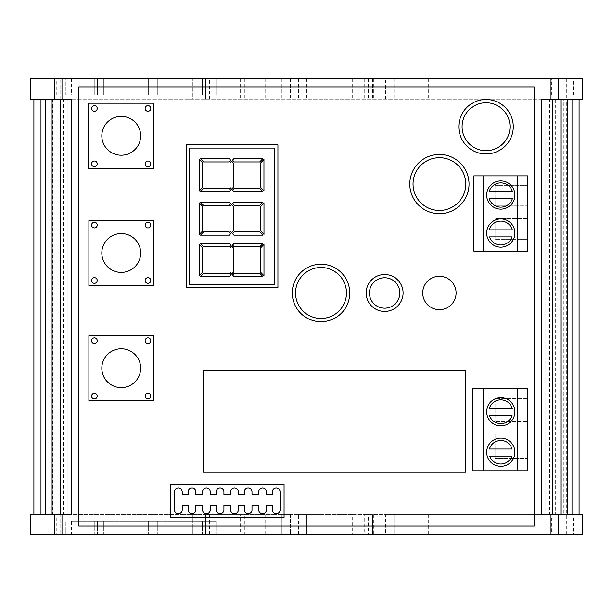 <?xml version="1.0" encoding="UTF-8"?>
<svg xmlns="http://www.w3.org/2000/svg" width="613" height="613" viewBox="0 0 613 613"><rect width="100%" height="100%" fill="white"/><g stroke="black" fill="none" stroke-linecap="round" stroke-linejoin="round"><path stroke-width="0.46" stroke-dasharray="3.06 2.3" d="M203.263 471.995L465.681 471.995L465.681 370.62L203.263 370.62L203.263 471.995L465.681 471.995L465.681 370.62L203.263 370.62L203.263 471.995L465.681 471.995L465.681 370.62L203.263 370.62L203.263 471.995M489.68 456.08A11.762 11.762 0 0 0 511.916 456.08L489.68 456.08M500.798 221.117A11.938 11.938 0 0 0 489.304 229.852L512.299 229.852A11.938 11.938 0 0 0 500.798 221.117M500.798 440.463A11.762 11.762 0 0 0 489.473 449.03L512.123 449.03A11.762 11.762 0 0 0 500.798 440.463M489.503 236.902A11.938 11.938 0 0 0 512.093 236.902L489.503 236.902M500.798 399.852A11.915 11.915 0 0 0 489.32 408.565L512.276 408.565A11.915 11.915 0 0 0 500.798 399.852M489.526 415.614A11.915 11.915 0 0 0 512.077 415.614L489.526 415.614M489.243 198.742A12.145 12.145 0 0 0 512.361 198.742L489.243 198.742M500.798 182.889A12.145 12.145 0 0 0 489.128 191.693L512.476 191.693A12.145 12.145 0 0 0 500.798 182.889M486.048 102.762A23.968 23.968 0 0 0 462.087 126.73A23.968 23.968 0 0 0 486.048 150.698A23.968 23.968 0 0 0 510.016 126.73A23.968 23.968 0 0 0 486.048 102.762M56.779 517.939L35.064 517.939L56.779 517.939L56.779 534.237L35.064 534.237L56.779 534.237M35.064 517.939L35.064 534.237M573.439 517.939L551.723 517.939L573.439 517.939L573.439 534.237L551.723 534.237L573.439 534.237M551.723 517.939L551.723 534.237M551.723 95.061L573.439 95.061L551.723 95.061L551.723 78.763L573.439 78.763L551.723 78.763M573.439 95.061L573.439 78.763M35.064 95.061L56.779 95.061L35.064 95.061L35.064 78.763L56.779 78.763L35.064 78.763M56.779 95.061L56.779 78.763M500.798 218.933A14.114 14.114 0 0 0 486.684 233.047A14.114 14.114 0 0 0 500.798 247.162A14.114 14.114 0 0 0 514.912 233.047A14.114 14.114 0 0 0 500.798 218.933M500.798 180.919A14.114 14.114 0 0 0 486.684 195.026A14.114 14.114 0 0 0 500.798 209.14A14.114 14.114 0 0 0 514.912 195.026A14.114 14.114 0 0 0 500.798 180.919M500.798 438.119A14.114 14.114 0 0 0 486.684 452.225A14.114 14.114 0 0 0 500.798 466.34A14.114 14.114 0 0 0 514.912 452.225A14.114 14.114 0 0 0 500.798 438.119M500.798 397.653A14.114 14.114 0 0 0 486.684 411.76A14.114 14.114 0 0 0 500.798 425.874A14.114 14.114 0 0 0 514.912 411.76A14.114 14.114 0 0 0 500.798 397.653M178.337 513.809A3.862 3.862 0 0 0 182.199 509.947L182.199 505.173L188.13 505.173L188.13 509.947A3.862 3.862 0 0 0 191.992 513.809A3.862 3.862 0 0 0 195.853 509.947L195.853 505.173L202.551 505.173L202.551 509.947A3.862 3.862 0 0 0 206.412 513.809A3.862 3.862 0 0 0 210.282 509.947L210.282 505.173L216.205 505.173L216.205 509.947A3.862 3.862 0 0 0 220.067 513.809A3.862 3.862 0 0 0 223.929 509.947L223.929 505.173L230.626 505.173L230.626 509.947A3.862 3.862 0 0 0 234.495 513.809A3.862 3.862 0 0 0 238.357 509.947L238.357 505.173L244.281 505.173L244.281 509.947A3.862 3.862 0 0 0 248.15 513.809A3.862 3.862 0 0 0 252.012 509.947L252.012 505.173L258.709 505.173L258.709 509.947A3.862 3.862 0 0 0 262.571 513.809A3.862 3.862 0 0 0 266.433 509.947L266.433 505.173L272.364 505.173L272.364 509.947A3.862 3.862 0 0 0 276.225 513.809A3.862 3.862 0 0 0 280.087 509.947L280.087 491.91A3.862 3.862 0 0 0 276.225 488.048A3.862 3.862 0 0 0 272.364 491.91L272.364 494.568L266.433 494.568L266.433 491.91A3.862 3.862 0 0 0 262.571 488.048A3.862 3.862 0 0 0 258.709 491.91L258.709 494.568L252.012 494.568L252.012 491.91A3.862 3.862 0 0 0 248.15 488.048A3.862 3.862 0 0 0 244.281 491.91L244.281 494.568L238.357 494.568L238.357 491.91A3.862 3.862 0 0 0 234.495 488.048A3.862 3.862 0 0 0 230.626 491.91L230.626 494.568L223.929 494.568L223.929 491.91A3.862 3.862 0 0 0 220.067 488.048A3.862 3.862 0 0 0 216.205 491.91L216.205 494.568L210.282 494.568L210.282 491.91A3.862 3.862 0 0 0 206.412 488.048A3.862 3.862 0 0 0 202.551 491.91L202.551 494.568L195.853 494.568L195.853 491.91A3.862 3.862 0 0 0 191.992 488.048A3.862 3.862 0 0 0 188.13 491.91L188.13 494.568L182.199 494.568L182.199 491.91A3.862 3.862 0 0 0 178.337 488.048A3.862 3.862 0 0 0 174.475 491.91L174.475 509.947A3.862 3.862 0 0 0 178.337 513.809M384.635 277.766A15.202 15.202 0 0 0 369.432 292.968A15.202 15.202 0 0 0 384.635 308.178A15.202 15.202 0 0 0 399.845 292.968A15.202 15.202 0 0 0 384.635 277.766M321.013 267.498A25.478 25.478 0 0 0 295.535 292.968A25.478 25.478 0 0 0 321.013 318.446A25.478 25.478 0 0 0 346.491 292.968A25.478 25.478 0 0 0 321.013 267.498M439.421 157.702A26.367 26.367 0 0 0 413.047 184.076A26.367 26.367 0 0 0 439.421 210.443A26.367 26.367 0 0 0 465.788 184.076A26.367 26.367 0 0 0 439.421 157.702M147.963 343.518A2.827 2.827 0 0 0 150.79 340.69A2.827 2.827 0 0 0 147.963 337.855A2.827 2.827 0 0 0 145.135 340.69A2.827 2.827 0 0 0 147.963 343.518M147.963 398.917A2.827 2.827 0 0 0 150.79 396.09A2.827 2.827 0 0 0 147.963 393.262A2.827 2.827 0 0 0 145.135 396.09A2.827 2.827 0 0 0 147.963 398.917M94.41 398.917A2.827 2.827 0 0 0 97.237 396.09A2.827 2.827 0 0 0 94.41 393.262A2.827 2.827 0 0 0 91.582 396.09A2.827 2.827 0 0 0 94.41 398.917M94.41 343.518A2.827 2.827 0 0 0 97.237 340.69A2.827 2.827 0 0 0 94.41 337.855A2.827 2.827 0 0 0 91.582 340.69A2.827 2.827 0 0 0 94.41 343.518M147.963 227.921A2.827 2.827 0 0 0 150.79 225.094A2.827 2.827 0 0 0 147.963 222.266A2.827 2.827 0 0 0 145.135 225.094A2.827 2.827 0 0 0 147.963 227.921M147.963 283.329A2.827 2.827 0 0 0 150.79 280.493A2.827 2.827 0 0 0 147.963 277.666A2.827 2.827 0 0 0 145.135 280.493A2.827 2.827 0 0 0 147.963 283.329M94.41 283.329A2.827 2.827 0 0 0 97.237 280.493A2.827 2.827 0 0 0 94.41 277.666A2.827 2.827 0 0 0 91.582 280.493A2.827 2.827 0 0 0 94.41 283.329M94.41 227.921A2.827 2.827 0 0 0 97.237 225.094A2.827 2.827 0 0 0 94.41 222.266A2.827 2.827 0 0 0 91.582 225.094A2.827 2.827 0 0 0 94.41 227.921M147.963 111.282A2.827 2.827 0 0 0 150.79 108.447A2.827 2.827 0 0 0 147.963 105.62A2.827 2.827 0 0 0 145.135 108.447A2.827 2.827 0 0 0 147.963 111.282M147.963 166.682A2.827 2.827 0 0 0 150.79 163.855A2.827 2.827 0 0 0 147.963 161.027A2.827 2.827 0 0 0 145.135 163.855A2.827 2.827 0 0 0 147.963 166.682M94.41 166.682A2.827 2.827 0 0 0 97.237 163.855A2.827 2.827 0 0 0 94.41 161.027A2.827 2.827 0 0 0 91.582 163.855A2.827 2.827 0 0 0 94.41 166.682M94.41 111.282A2.827 2.827 0 0 0 97.237 108.447A2.827 2.827 0 0 0 94.41 105.62A2.827 2.827 0 0 0 91.582 108.447A2.827 2.827 0 0 0 94.41 111.282M121.251 387.631A19.424 19.424 0 0 0 140.676 368.206A19.424 19.424 0 0 0 121.251 348.782A19.424 19.424 0 0 0 101.827 368.206A19.424 19.424 0 0 0 121.251 387.631M121.251 272.394A19.424 19.424 0 0 0 140.676 252.97A19.424 19.424 0 0 0 121.251 233.545A19.424 19.424 0 0 0 101.827 252.97A19.424 19.424 0 0 0 121.251 272.394M121.251 155.219A19.424 19.424 0 0 0 140.676 135.795A19.424 19.424 0 0 0 121.251 116.37A19.424 19.424 0 0 0 101.827 135.795A19.424 19.424 0 0 0 121.251 155.219M439.421 213.699A29.631 29.631 0 0 0 469.045 184.076A29.631 29.631 0 0 0 439.421 154.445A29.631 29.631 0 0 0 409.79 184.076A29.631 29.631 0 0 0 439.421 213.699M384.635 311.435A18.467 18.467 0 0 0 403.101 292.968A18.467 18.467 0 0 0 384.635 274.509A18.467 18.467 0 0 0 366.176 292.968A18.467 18.467 0 0 0 384.635 311.435M321.013 321.702A28.734 28.734 0 0 0 349.747 292.968A28.734 28.734 0 0 0 321.013 264.234A28.734 28.734 0 0 0 292.278 292.968A28.734 28.734 0 0 0 321.013 321.702M486.048 153.955A27.225 27.225 0 0 0 513.28 126.73A27.225 27.225 0 0 0 486.048 99.505A27.225 27.225 0 0 0 458.823 126.73A27.225 27.225 0 0 0 486.048 153.955M439.421 309.657A16.681 16.681 0 0 0 456.103 292.968A16.681 16.681 0 0 0 439.421 276.287A16.681 16.681 0 0 0 422.732 292.968A16.681 16.681 0 0 0 439.421 309.657M534.237 86.908L78.763 86.908L78.763 526.092L534.237 526.092L534.237 86.908L534.237 526.092L534.237 86.908L78.763 86.908L78.763 526.092L534.237 526.092L78.763 526.092L78.763 86.908L534.237 86.908M153.84 103.206L88.663 103.206L88.663 168.383L153.84 168.383L153.84 103.206M153.84 220.381L88.9 220.381L88.9 285.558L153.84 285.558L153.84 220.381M153.84 335.618L88.9 335.618L88.9 400.795L153.84 400.795L153.84 335.618M277.934 144.829L186.145 144.829L186.145 287.62L277.934 287.62L277.934 144.829M284.072 484.416L170.766 484.416L170.766 517.456L284.072 517.456L284.072 484.416M527.693 175.87L473.88 175.87L473.88 251.154L527.693 251.154L527.693 175.87M527.693 388.328L472.684 388.328L472.684 470.807L527.693 470.807L527.693 388.328M385.608 99.176L385.608 78.763L184.973 78.763L184.973 99.176L192.367 99.176L192.367 78.763L192.367 99.176L184.973 99.176L184.973 78.763L184.973 99.176L184.973 78.763L192.367 78.763L30.65 78.763L60.128 78.763L30.65 78.763L30.65 99.176L60.128 99.176L60.128 534.237L30.65 534.237L60.128 534.237L60.128 514.682L564.228 514.682L564.228 99.176L30.65 99.176L30.65 78.763L30.65 99.176L49.975 99.176L49.975 514.682L30.65 514.682L30.65 534.237L30.65 514.682L30.65 534.237L192.367 534.237L184.973 534.237L184.973 514.682L60.128 514.682M385.608 78.763L582.35 78.763L582.35 99.176L566.734 99.176L566.734 534.237L184.973 534.237L184.973 514.682L192.367 514.682L184.973 514.682L184.973 534.237L184.973 514.682L205.501 514.682L205.501 534.237L209.638 534.237L205.501 534.237L205.501 514.682L205.501 534.237M563.025 78.763L563.025 99.176M566.734 78.763L566.734 99.176L563.845 99.176L563.845 514.682L582.35 514.682L582.35 534.237L566.734 534.237M564.228 514.682L563.025 514.682L563.025 534.237M209.638 78.763L205.501 78.763L205.501 99.176L209.638 99.176L205.501 99.176L205.501 78.763L209.638 78.763L209.638 99.176M205.501 78.763L205.501 99.176M240.258 78.763L240.258 99.176M244.349 78.763L244.349 99.176M265.697 78.763L265.697 99.176M273.957 78.763L273.957 99.176M290.37 78.763L290.37 99.176L290.37 78.763M288.899 78.763L288.899 99.176M281.873 78.763L281.873 99.176L281.873 78.763M306.5 78.763L306.5 99.176M298.516 78.763L298.516 99.176M296.094 78.763L296.094 99.176L296.094 78.763M314.086 78.763L314.086 99.176M327.924 78.763L327.924 99.176M343.97 78.763L343.97 99.176M352.276 78.763L352.276 99.176M364.727 78.763L364.727 99.176M372.505 78.763L372.505 99.176L372.505 78.763M368.313 78.763L368.313 99.176M373.746 78.763L373.746 99.176M394.09 78.763L394.09 99.176L394.09 78.763M428.303 78.763L428.303 99.176M60.128 99.176L60.128 78.763L60.128 99.176L555.324 99.176L555.324 514.682M49.975 78.763L49.975 99.176L52.71 99.176L33.907 99.176L71.713 99.176M71.43 95.061L216.083 95.061L65.315 95.061L65.315 78.763L216.083 78.763L65.315 78.763L65.315 95.061L71.43 95.061L71.43 78.763M192.367 514.682L192.367 534.237L192.367 514.682M209.638 534.237L209.638 514.682L240.258 514.682L240.258 534.237M209.638 514.682L205.501 514.682M240.258 514.682L244.349 514.682L244.349 534.237M244.349 514.682L265.697 514.682L265.697 534.237M265.697 514.682L273.957 514.682L273.957 534.237M273.957 514.682L290.37 514.682L290.37 534.237L290.37 514.682L288.899 514.682L288.899 534.237M288.899 514.682L281.873 514.682L281.873 534.237L281.873 514.682L306.5 514.682L306.5 534.237L296.094 534.237L306.5 534.237L306.5 514.682L298.516 514.682L298.516 534.237M298.516 514.682L296.094 514.682L296.094 534.237L296.094 514.682L306.5 514.682L306.5 534.237M306.5 514.682L314.086 514.682L314.086 534.237M314.086 514.682L327.924 514.682L327.924 534.237M327.924 514.682L343.97 514.682L343.97 534.237M343.97 514.682L352.276 514.682L352.276 534.237M352.276 514.682L364.727 514.682L364.727 534.237M364.727 514.682L372.505 514.682L372.505 534.237L372.505 514.682L368.313 514.682L368.313 534.237M368.313 514.682L373.746 514.682L373.746 534.237M373.746 514.682L385.608 514.682L385.608 534.237M563.025 514.682L385.608 514.682M394.09 514.682L394.09 534.237L394.09 514.682M428.303 514.682L428.303 534.237M52.71 99.176L52.71 514.682L49.975 514.682L49.975 534.237M65.315 534.237L216.083 534.237L65.315 534.237L65.315 521.203L65.315 534.237M555.324 99.176L564.228 99.176M63.491 99.176L63.491 514.682L60.243 514.682L71.713 514.682M33.907 99.176L33.907 514.682L67.208 514.682L67.208 99.176L67.208 514.682L63.491 514.682M52.71 514.682L33.907 514.682M541.287 514.682L563.845 514.682M541.287 99.176L563.845 99.176M579.093 99.176L579.093 514.682M545.792 99.176L545.792 514.682L545.792 99.176M549.509 99.176L549.509 514.682M189.402 284.355L274.678 284.355L274.678 148.085L189.402 148.085L189.402 284.355M527.693 239.583L527.693 218.542L527.693 239.583L495.105 239.583L527.693 239.583M527.693 205.332L527.693 185.639L527.693 205.332L495.105 205.332L527.693 205.332M527.693 458.47L527.693 434.096L527.693 458.47L495.105 458.47L527.693 458.47M527.693 421.637L527.693 398.442L527.693 421.637L495.105 421.637L527.693 421.637M495.105 398.442L495.105 421.637L495.105 398.442L527.693 398.442L495.105 398.442M495.105 434.096L495.105 458.47L495.105 434.096L527.693 434.096L495.105 434.096M495.105 185.639L495.105 205.332L495.105 185.639L527.693 185.639L495.105 185.639M495.105 218.542L495.105 239.583L495.105 218.542L527.693 218.542L495.105 218.542M230.028 272.394L231.63 274.08L233.285 272.333L233.285 247.805L231.63 246.058L230.028 247.744L230.028 272.394M203.623 273.26L200.52 276.517L229.308 276.517L230.703 275.053L228.994 273.26L203.623 273.26M259.751 273.26L234.258 273.26L232.557 275.053L233.951 276.517L262.854 276.517L259.751 273.26M228.994 231.875L203.623 231.875L200.52 235.139L229.308 235.139L230.703 233.668L228.994 231.875M259.751 231.875L234.258 231.875L232.557 233.668L233.951 235.139L262.854 235.139L259.751 231.875M230.703 203.7L229.308 202.236L200.52 202.236L203.623 205.493L228.994 205.493L230.703 203.7M229.998 187.471L231.599 189.156L233.254 187.409L233.254 162.882L231.599 161.135L229.998 162.82L229.998 187.471M230.672 160.162L229.277 158.698L200.497 158.698L203.593 161.955L228.963 161.955L230.672 160.162M199.302 190.904L202.558 187.471L202.558 162.82L199.302 159.395L199.302 190.904M199.332 234.442L202.589 231.009L202.589 206.359L199.332 202.934L199.332 234.442M230.028 206.359L230.028 231.009L231.63 232.695L233.285 230.948L233.285 206.42L231.63 204.681L230.028 206.359M199.332 275.819L202.589 272.394L202.589 247.744L199.332 244.311L199.332 275.819M228.994 246.878L230.703 245.085L229.308 243.622L200.52 243.622L203.623 246.878L228.994 246.878M203.593 188.337L200.497 191.593L229.277 191.593L230.672 190.13L228.963 188.337L203.593 188.337M262.824 191.593L259.72 188.337L234.235 188.337L232.526 190.13L233.921 191.593L262.824 191.593M234.258 205.493L259.751 205.493L262.854 202.236L233.951 202.236L232.557 203.7L234.258 205.493M259.751 246.878L262.854 243.622L233.951 243.622L232.557 245.085L234.258 246.878L259.751 246.878M263.958 159.457L260.701 162.882L260.701 187.409L263.958 190.842L263.958 159.457M263.988 244.372L260.724 247.805L260.724 272.333L263.988 275.758L263.988 244.372M259.72 161.955L262.824 158.698L233.921 158.698L232.526 160.162L234.235 161.955L259.72 161.955M263.988 202.995L260.724 206.42L260.724 230.948L263.988 234.381L263.988 202.995M71.43 521.203L216.083 521.203L71.43 521.203L71.43 534.237M74.924 521.203L74.924 534.237M94.785 521.203L94.785 534.237L94.785 521.203M103.789 521.203L103.789 534.237L103.789 521.203M216.083 521.203L216.083 534.237L216.083 521.203M202.451 521.203L202.451 534.237L202.451 521.203M157.303 521.203L157.303 534.237L157.303 521.203M148.622 521.203L148.622 534.237L148.622 521.203M97.429 521.203L97.429 534.237L97.429 521.203M88.931 521.203L88.931 534.237L88.931 521.203M88.931 95.061L88.931 78.763L88.931 95.061M97.429 95.061L97.429 78.763L97.429 95.061M148.622 95.061L148.622 78.763L148.622 95.061M157.303 95.061L157.303 78.763L157.303 95.061M202.451 95.061L202.451 78.763L202.451 95.061M216.083 95.061L216.083 78.763L216.083 95.061M103.789 95.061L103.789 78.763L103.789 95.061M94.785 95.061L94.785 78.763L94.785 95.061M74.924 95.061L74.924 78.763"/><path stroke-width="0.92" d="M203.263 471.995L465.681 471.995L465.681 370.62L203.263 370.62L203.263 471.995M489.68 456.08A11.762 11.762 0 0 0 511.916 456.08L489.68 456.08M500.798 221.117A11.938 11.938 0 0 0 489.304 229.852L512.299 229.852A11.938 11.938 0 0 0 500.798 221.117M500.798 440.463A11.762 11.762 0 0 0 489.473 449.03L512.123 449.03A11.762 11.762 0 0 0 500.798 440.463M489.503 236.902A11.938 11.938 0 0 0 512.093 236.902L489.503 236.902M500.798 399.852A11.915 11.915 0 0 0 489.32 408.565L512.276 408.565A11.915 11.915 0 0 0 500.798 399.852M489.526 415.614A11.915 11.915 0 0 0 512.077 415.614L489.526 415.614M489.243 198.742A12.145 12.145 0 0 0 512.361 198.742L489.243 198.742M500.798 182.889A12.145 12.145 0 0 0 489.128 191.693L512.476 191.693A12.145 12.145 0 0 0 500.798 182.889M486.048 102.762A23.968 23.968 0 0 0 462.087 126.73A23.968 23.968 0 0 0 486.048 150.698A23.968 23.968 0 0 0 510.016 126.73A23.968 23.968 0 0 0 486.048 102.762M500.798 218.933A14.114 14.114 0 0 0 486.684 233.047A14.114 14.114 0 0 0 500.798 247.162A14.114 14.114 0 0 0 514.912 233.047A14.114 14.114 0 0 0 500.798 218.933M500.798 180.919A14.114 14.114 0 0 0 486.684 195.026A14.114 14.114 0 0 0 500.798 209.14A14.114 14.114 0 0 0 514.912 195.026A14.114 14.114 0 0 0 500.798 180.919M500.798 438.119A14.114 14.114 0 0 0 486.684 452.225A14.114 14.114 0 0 0 500.798 466.34A14.114 14.114 0 0 0 514.912 452.225A14.114 14.114 0 0 0 500.798 438.119M500.798 397.653A14.114 14.114 0 0 0 486.684 411.76A14.114 14.114 0 0 0 500.798 425.874A14.114 14.114 0 0 0 514.912 411.76A14.114 14.114 0 0 0 500.798 397.653M178.337 513.809A3.862 3.862 0 0 0 182.199 509.947L182.199 505.173L188.13 505.173L188.13 509.947A3.862 3.862 0 0 0 191.992 513.809A3.862 3.862 0 0 0 195.853 509.947L195.853 505.173L202.551 505.173L202.551 509.947A3.862 3.862 0 0 0 206.412 513.809A3.862 3.862 0 0 0 210.282 509.947L210.282 505.173L216.205 505.173L216.205 509.947A3.862 3.862 0 0 0 220.067 513.809A3.862 3.862 0 0 0 223.929 509.947L223.929 505.173L230.626 505.173L230.626 509.947A3.862 3.862 0 0 0 234.495 513.809A3.862 3.862 0 0 0 238.357 509.947L238.357 505.173L244.281 505.173L244.281 509.947A3.862 3.862 0 0 0 248.15 513.809A3.862 3.862 0 0 0 252.012 509.947L252.012 505.173L258.709 505.173L258.709 509.947A3.862 3.862 0 0 0 262.571 513.809A3.862 3.862 0 0 0 266.433 509.947L266.433 505.173L272.364 505.173L272.364 509.947A3.862 3.862 0 0 0 276.225 513.809A3.862 3.862 0 0 0 280.087 509.947L280.087 491.91A3.862 3.862 0 0 0 276.225 488.048A3.862 3.862 0 0 0 272.364 491.91L272.364 494.568L266.433 494.568L266.433 491.91A3.862 3.862 0 0 0 262.571 488.048A3.862 3.862 0 0 0 258.709 491.91L258.709 494.568L252.012 494.568L252.012 491.91A3.862 3.862 0 0 0 248.15 488.048A3.862 3.862 0 0 0 244.281 491.91L244.281 494.568L238.357 494.568L238.357 491.91A3.862 3.862 0 0 0 234.495 488.048A3.862 3.862 0 0 0 230.626 491.91L230.626 494.568L223.929 494.568L223.929 491.91A3.862 3.862 0 0 0 220.067 488.048A3.862 3.862 0 0 0 216.205 491.91L216.205 494.568L210.282 494.568L210.282 491.91A3.862 3.862 0 0 0 206.412 488.048A3.862 3.862 0 0 0 202.551 491.91L202.551 494.568L195.853 494.568L195.853 491.91A3.862 3.862 0 0 0 191.992 488.048A3.862 3.862 0 0 0 188.13 491.91L188.13 494.568L182.199 494.568L182.199 491.91A3.862 3.862 0 0 0 178.337 488.048A3.862 3.862 0 0 0 174.475 491.91L174.475 509.947A3.862 3.862 0 0 0 178.337 513.809M384.635 277.766A15.202 15.202 0 0 0 369.432 292.968A15.202 15.202 0 0 0 384.635 308.178A15.202 15.202 0 0 0 399.845 292.968A15.202 15.202 0 0 0 384.635 277.766M321.013 267.498A25.478 25.478 0 0 0 295.535 292.968A25.478 25.478 0 0 0 321.013 318.446A25.478 25.478 0 0 0 346.491 292.968A25.478 25.478 0 0 0 321.013 267.498M439.421 157.702A26.367 26.367 0 0 0 413.047 184.076A26.367 26.367 0 0 0 439.421 210.443A26.367 26.367 0 0 0 465.788 184.076A26.367 26.367 0 0 0 439.421 157.702M147.963 343.518A2.827 2.827 0 0 0 150.79 340.69A2.827 2.827 0 0 0 147.963 337.855A2.827 2.827 0 0 0 145.135 340.69A2.827 2.827 0 0 0 147.963 343.518M147.963 398.917A2.827 2.827 0 0 0 150.79 396.09A2.827 2.827 0 0 0 147.963 393.262A2.827 2.827 0 0 0 145.135 396.09A2.827 2.827 0 0 0 147.963 398.917M94.41 398.917A2.827 2.827 0 0 0 97.237 396.09A2.827 2.827 0 0 0 94.41 393.262A2.827 2.827 0 0 0 91.582 396.09A2.827 2.827 0 0 0 94.41 398.917M94.41 343.518A2.827 2.827 0 0 0 97.237 340.69A2.827 2.827 0 0 0 94.41 337.855A2.827 2.827 0 0 0 91.582 340.69A2.827 2.827 0 0 0 94.41 343.518M147.963 227.921A2.827 2.827 0 0 0 150.79 225.094A2.827 2.827 0 0 0 147.963 222.266A2.827 2.827 0 0 0 145.135 225.094A2.827 2.827 0 0 0 147.963 227.921M147.963 283.329A2.827 2.827 0 0 0 150.79 280.493A2.827 2.827 0 0 0 147.963 277.666A2.827 2.827 0 0 0 145.135 280.493A2.827 2.827 0 0 0 147.963 283.329M94.41 283.329A2.827 2.827 0 0 0 97.237 280.493A2.827 2.827 0 0 0 94.41 277.666A2.827 2.827 0 0 0 91.582 280.493A2.827 2.827 0 0 0 94.41 283.329M94.41 227.921A2.827 2.827 0 0 0 97.237 225.094A2.827 2.827 0 0 0 94.41 222.266A2.827 2.827 0 0 0 91.582 225.094A2.827 2.827 0 0 0 94.41 227.921M147.963 111.282A2.827 2.827 0 0 0 150.79 108.447A2.827 2.827 0 0 0 147.963 105.62A2.827 2.827 0 0 0 145.135 108.447A2.827 2.827 0 0 0 147.963 111.282M147.963 166.682A2.827 2.827 0 0 0 150.79 163.855A2.827 2.827 0 0 0 147.963 161.027A2.827 2.827 0 0 0 145.135 163.855A2.827 2.827 0 0 0 147.963 166.682M94.41 166.682A2.827 2.827 0 0 0 97.237 163.855A2.827 2.827 0 0 0 94.41 161.027A2.827 2.827 0 0 0 91.582 163.855A2.827 2.827 0 0 0 94.41 166.682M94.41 111.282A2.827 2.827 0 0 0 97.237 108.447A2.827 2.827 0 0 0 94.41 105.62A2.827 2.827 0 0 0 91.582 108.447A2.827 2.827 0 0 0 94.41 111.282M121.251 387.631A19.424 19.424 0 0 0 140.676 368.206A19.424 19.424 0 0 0 121.251 348.782A19.424 19.424 0 0 0 101.827 368.206A19.424 19.424 0 0 0 121.251 387.631M121.251 272.394A19.424 19.424 0 0 0 140.676 252.97A19.424 19.424 0 0 0 121.251 233.545A19.424 19.424 0 0 0 101.827 252.97A19.424 19.424 0 0 0 121.251 272.394M121.251 155.219A19.424 19.424 0 0 0 140.676 135.795A19.424 19.424 0 0 0 121.251 116.37A19.424 19.424 0 0 0 101.827 135.795A19.424 19.424 0 0 0 121.251 155.219M439.421 213.699A29.631 29.631 0 0 0 469.045 184.076A29.631 29.631 0 0 0 439.421 154.445A29.631 29.631 0 0 0 409.79 184.076A29.631 29.631 0 0 0 439.421 213.699M384.635 311.435A18.467 18.467 0 0 0 403.101 292.968A18.467 18.467 0 0 0 384.635 274.509A18.467 18.467 0 0 0 366.176 292.968A18.467 18.467 0 0 0 384.635 311.435M321.013 321.702A28.734 28.734 0 0 0 349.747 292.968A28.734 28.734 0 0 0 321.013 264.234A28.734 28.734 0 0 0 292.278 292.968A28.734 28.734 0 0 0 321.013 321.702M486.048 153.955A27.225 27.225 0 0 0 513.28 126.73A27.225 27.225 0 0 0 486.048 99.505A27.225 27.225 0 0 0 458.823 126.73A27.225 27.225 0 0 0 486.048 153.955M439.421 309.657A16.681 16.681 0 0 0 456.103 292.968A16.681 16.681 0 0 0 439.421 276.287A16.681 16.681 0 0 0 422.732 292.968A16.681 16.681 0 0 0 439.421 309.657M551.01 534.237L551.01 514.682L541.287 514.682L541.287 99.176L551.01 99.176L551.01 78.763L30.65 78.763L30.65 99.176L71.713 99.176L71.713 514.682L61.99 514.682L61.99 534.237L558.29 534.237L558.29 514.682L582.35 514.682L582.35 534.237L558.29 534.237M551.01 78.763L582.35 78.763L582.35 99.176L551.01 99.176M534.237 526.092L78.763 526.092L78.763 86.908L534.237 86.908L534.237 526.092M61.99 78.763L61.99 99.176M558.29 78.763L558.29 99.176M54.71 78.763L54.71 99.176M61.99 514.682L30.65 514.682L30.65 534.237L61.99 534.237M551.01 514.682L558.29 514.682M54.71 514.682L54.71 534.237M60.243 99.176L60.243 514.682M52.09 99.176L52.09 514.682M45.354 99.176L45.354 514.682M40.987 99.176L40.987 514.682M33.907 99.176L33.907 514.682M552.757 99.176L552.757 514.682M579.093 99.176L579.093 514.682M572.013 99.176L572.013 514.682M567.646 99.176L567.646 514.682M560.91 99.176L560.91 514.682M153.84 168.383L153.84 103.206L88.663 103.206L88.663 168.383L153.84 168.383M153.84 285.558L153.84 220.381L88.9 220.381L88.9 285.558L153.84 285.558M153.84 400.795L153.84 335.618L88.9 335.618L88.9 400.795L153.84 400.795M277.934 287.62L277.934 144.829L186.145 144.829L186.145 287.62L277.934 287.62M274.678 284.355L274.678 148.085L189.402 148.085L189.402 284.355L274.678 284.355M263.988 202.995L260.724 206.42L260.724 230.948L263.988 234.381L263.988 202.995M259.72 161.955L262.824 158.698L233.921 158.698L232.526 160.162L234.235 161.955L259.72 161.955M263.988 244.372L260.724 247.805L260.724 272.333L263.988 275.758L263.988 244.372M263.958 159.457L260.701 162.882L260.701 187.409L263.958 190.842L263.958 159.457M259.751 246.878L262.854 243.622L233.951 243.622L232.557 245.085L234.258 246.878L259.751 246.878M234.258 205.493L259.751 205.493L262.854 202.236L233.951 202.236L232.557 203.7L234.258 205.493M262.824 191.593L259.72 188.337L234.235 188.337L232.526 190.13L233.921 191.593L262.824 191.593M203.593 188.337L200.497 191.593L229.277 191.593L230.672 190.13L228.963 188.337L203.593 188.337M228.994 246.878L230.703 245.085L229.308 243.622L200.52 243.622L203.623 246.878L228.994 246.878M199.332 275.819L202.589 272.394L202.589 247.744L199.332 244.311L199.332 275.819M230.028 206.359L230.028 231.009L231.63 232.695L233.285 230.948L233.285 206.42L231.63 204.681L230.028 206.359M199.332 234.442L202.589 231.009L202.589 206.359L199.332 202.934L199.332 234.442M199.302 190.904L202.558 187.471L202.558 162.82L199.302 159.395L199.302 190.904M230.672 160.162L229.277 158.698L200.497 158.698L203.593 161.955L228.963 161.955L230.672 160.162M229.998 187.471L231.599 189.156L233.254 187.409L233.254 162.882L231.599 161.135L229.998 162.82L229.998 187.471M230.703 203.7L229.308 202.236L200.52 202.236L203.623 205.493L228.994 205.493L230.703 203.7M259.751 231.875L234.258 231.875L232.557 233.668L233.951 235.139L262.854 235.139L259.751 231.875M228.994 231.875L203.623 231.875L200.52 235.139L229.308 235.139L230.703 233.668L228.994 231.875M259.751 273.26L234.258 273.26L232.557 275.053L233.951 276.517L262.854 276.517L259.751 273.26M203.623 273.26L200.52 276.517L229.308 276.517L230.703 275.053L228.994 273.26L203.623 273.26M230.028 272.394L231.63 274.08L233.285 272.333L233.285 247.805L231.63 246.058L230.028 247.744L230.028 272.394M284.072 517.456L284.072 484.416L170.766 484.416L170.766 517.456L284.072 517.456M483.672 175.87L527.693 175.87L527.693 251.154L473.88 251.154L473.88 175.87L483.672 175.87L483.672 251.154M517.234 175.87L517.234 251.154M517.234 388.328L527.693 388.328L527.693 470.807L517.234 470.807L517.234 388.328L483.672 388.328L483.672 470.807L517.234 470.807M483.672 470.807L472.684 470.807L472.684 388.328L483.672 388.328"/></g></svg>
